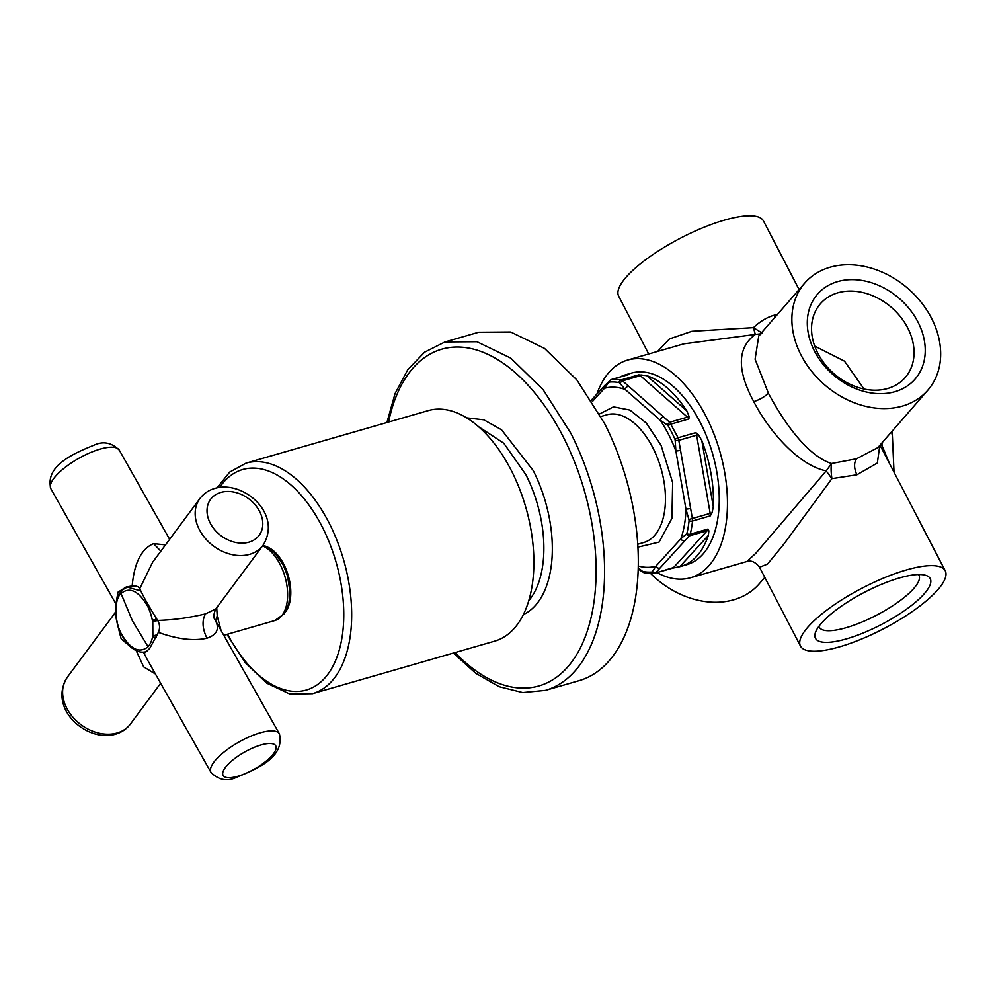 <?xml version="1.0" encoding="UTF-8"?>
<svg xmlns="http://www.w3.org/2000/svg" width="995" height="995" viewBox="0 0 995 995"><rect width="100%" height="100%" fill="white"/><g stroke="black" fill="none" stroke-linecap="round" stroke-linejoin="round"><path stroke-width="1.49" d="M226.922 634.362L245.193 662.595L266.672 683.117L289.756 693.988L312.517 693.652L494.726 641.128A119.96 66.926 -106.1 0 0 531.38 589.973A119.96 66.926 -106.1 0 0 506.952 462.426A119.96 66.926 -106.1 0 0 428.273 410.599L246.063 463.123L229.708 472.078L217.034 487.849M285.59 611.751A36.566 20.397 -106.1 0 0 290.042 600.968A36.566 20.397 -106.1 0 0 266.859 546.802M289.445 600.495A27.188 15.174 -106.1 0 0 290.44 598.505A27.188 15.174 -106.1 0 1 289.445 600.495M278.028 555.434A27.188 15.174 -106.1 0 0 276.125 554.277A27.188 15.174 -106.1 0 1 278.028 555.434M116.216 602.361L117.957 592.212L126.241 586.975L132.173 585.955C134.275 562.871 141.414 548.767 153.578 543.643L165.518 544.887M214.646 618.952L215.629 620.88C219.646 629.101 216.748 634.872 206.948 638.205C193.639 641.178 177.458 639.238 158.379 632.372L149.698 648.442L145.146 652.596L143.156 652.148M215.791 608.965L205.492 613.878C189.349 617.783 173.404 619.96 157.658 620.432C149.399 607.286 143.429 596.701 139.735 588.667L152.683 562.163L199.871 498.582A39.278 29.999 36.6 0 0 205.679 538.842A39.278 29.999 36.6 0 0 249.024 554.513A39.278 29.999 36.6 0 0 249.67 554.339A39.278 29.999 36.6 0 0 262.966 545.397L215.778 608.977C213.564 614.288 213.216 617.659 214.721 619.114M132.173 585.955C136.39 585.769 138.902 586.664 139.735 588.667M216.686 607.174L217.208 615.893L221.039 630.42M279.408 733.837A39.278 12.773 150.6 0 0 260.964 732.594A39.278 12.773 150.6 0 0 260.317 732.768A39.278 12.773 150.6 0 0 224.124 751.971A39.278 12.773 150.6 0 0 211.002 772.443C218.614 779.993 226.972 781.684 236.089 777.518C255.64 769.272 285.055 758.003 279.408 733.837L215.629 620.88L217.208 615.893M50.882 488.756C44.738 465.56 74.177 453.272 94.202 445.076C103.318 440.909 111.676 442.601 119.288 450.15A39.278 12.773 150.6 0 0 100.197 449.081A39.278 12.773 150.6 0 0 99.276 449.354A39.278 12.773 150.6 0 0 63.605 468.608A39.278 12.773 150.6 0 0 50.882 488.756L115.93 603.94M67.324 677.197A39.278 29.999 36.6 0 0 73.394 717.756A39.278 29.999 36.6 0 0 117.136 732.954A39.278 29.999 36.6 0 0 118.044 732.681A39.278 29.999 36.6 0 0 130.42 724.012C126.639 728.999 121.639 732.395 115.432 734.198C87.398 742.743 47.387 708.987 67.324 677.197L114.512 613.616L115.967 617.024M136.228 650.668L143.653 666.874L155.431 674.001M117.398 624.052L121.129 638.778L132.323 648.342M143.541 652.372L146.999 659.051M156.464 637.322L153.019 637.21L152.857 635.158L152.77 620.109L153.852 621.042L152.77 620.109L156.215 619.81A1.206 0.672 73.9 0 1 155.854 620.967L157.67 620.445C159.909 624.325 160.145 628.318 158.367 632.372M121.601 634.3C130.693 649.524 139.511 653.665 148.056 646.75L132.372 620.743L121.029 593.493C114.151 599.152 114.214 621.377 121.539 634.176L121.601 634.3M157.347 634.723L154.063 635.668L153.019 637.21M906.333 569.986A81.578 22.96 -27.5 0 1 945.25 570.831A81.578 22.96 -27.5 0 1 915.388 609.35A81.578 22.96 -27.5 0 1 839.382 646.887A81.578 22.96 -27.5 0 1 800.465 646.053A81.578 22.96 -27.5 0 1 830.327 607.522A81.578 22.96 -27.5 0 1 906.333 569.986M899.393 577.971A64.663 18.196 -27.5 0 1 925.25 575.197A64.663 18.196 -27.5 0 1 913.199 604.127A64.663 18.196 -27.5 0 1 846.322 638.914A64.663 18.196 -27.5 0 1 815.539 632.198A64.663 18.196 -27.5 0 1 899.393 577.971M800.465 646.053L759.533 567.274L767.568 564.053L783.687 544.352L831.907 478.632L856.869 474.802L877.354 462.998L879.816 445.325M818.897 626.278A56.205 15.82 152.5 0 0 819.246 627.149A56.205 15.82 152.5 0 0 846.048 627.721A56.205 15.82 152.5 0 0 898.41 601.863A56.205 15.82 152.5 0 0 918.982 575.321A56.205 15.82 152.5 0 0 918.472 574.538M759.533 567.274C752.208 557.921 746.486 562.026 746.797 561.553L755.727 553.382L826.198 470.896L831.907 478.632C830.987 472.264 830.862 467.215 831.534 463.508L856.484 458.807L877.801 447.65L927.8 390.227A81.578 63.692 -139 0 1 801.224 355.402A81.578 63.692 -139 0 1 804.744 283.077A81.578 63.692 -139 0 1 931.332 317.902A81.578 63.692 -139 0 1 927.8 390.227M880.003 445.524L881.98 444.554L882.067 442.75M889.567 463.645L881.234 443.708M764.807 577.423L759.16 583.903A81.578 63.692 -139 0 1 650.606 573.506M826.198 470.896L831.534 463.508C806.821 455.71 782.679 420.276 768.364 393.137C764.757 396.756 759.894 399.58 753.762 401.619C768.414 430.201 797.903 465.088 826.198 470.896M657.086 572.635A113.306 63.22 -106.1 0 0 690.455 577.784A113.306 63.22 -106.1 0 0 705.579 415.512A113.306 63.22 -106.1 0 0 627.696 360.041A113.306 63.22 -106.1 0 0 596.888 394.07M891.619 431.768L892.403 436.108M804.744 283.077L758.775 335.875L755.093 359.207L768.364 393.137M837.666 281.597A64.663 50.484 -139 0 1 917.838 321.783A64.663 50.484 -139 0 1 894.878 391.707A64.663 50.484 -139 0 1 814.706 351.509A64.663 50.484 -139 0 1 837.666 281.597M760.553 333.835L755.304 334.444C737.27 347.616 736.748 370.003 753.762 401.619M761.548 332.691L753.451 327.641L755.304 334.444L683.901 343.835M892.216 431.084L892.403 436.208L891.98 431.357M657.608 351.409L669.573 338.885L691.898 331.273L753.451 327.641C760.08 321.422 766.921 317.305 773.998 315.278L777.418 314.47M887.664 388.498A56.205 43.88 41 0 0 905.189 377.54A56.205 43.88 41 0 0 900.637 316.995A56.205 43.88 41 0 0 837.939 292.779A56.205 43.88 41 0 0 820.415 303.736A56.205 43.88 41 0 0 824.954 364.282A56.205 43.88 41 0 0 887.664 388.498M814.706 346.086L844.506 361.173L864.021 389.02M648.703 353.984L618.666 296.149A81.578 22.96 -27.5 0 1 648.516 257.63A81.578 22.96 -27.5 0 1 724.534 220.094A81.578 22.96 -27.5 0 1 763.451 220.927L799.109 289.557M672.272 568.207L679.846 566.677A99.711 55.633 -106.1 0 0 680.916 566.391L686.699 564.725A99.711 55.633 -106.1 0 0 700.691 423.285A99.711 55.633 -106.1 0 0 636.912 372.043A99.711 55.633 -106.1 0 0 631.452 373.1L625.668 374.767A99.711 55.633 -106.1 0 0 619.972 377.043M628.765 374.543A6.045 3.371 73.9 0 1 629.126 374.406A6.045 3.371 73.9 0 1 629.499 374.331L626.75 374.481A99.711 55.633 -106.1 0 0 625.668 374.767M688.988 416.221A3.022 1.89 -48.7 0 1 687.458 417.129A6.045 3.371 73.9 0 1 688.901 418.945L688.988 416.221L686.786 410.835A99.711 55.633 -106.1 0 0 646.713 375.625L638.74 374.866L621.004 379.978A99.711 55.633 -106.1 0 0 611.763 379.443L610.345 380.152L604.45 388.299A3.022 2.376 -137.6 0 1 604.637 385.575L591.304 400.189M711.972 512.985L710.181 513.383A6.045 3.371 73.9 0 1 710.281 515.883L711.972 512.985L713.328 506.94A99.711 55.633 -106.1 0 0 701.798 440.437L698.415 434.79L695.841 432.638L678.105 437.75L669.647 422.266L687.458 417.129L640.345 375.712L622.522 380.849L621.004 379.978A3.022 2.413 100.6 0 0 618.977 382.565A97.721 54.526 -106.1 0 0 609.923 382.043L609.164 382.478M680.916 566.391A99.711 55.633 -106.1 0 0 708.378 535.397L708.875 530.845L707.992 529.054L690.256 534.166A99.711 55.633 -106.1 0 0 692.545 520.994L692.371 518.519L710.181 513.383L696.624 435.188L678.801 440.325L678.105 437.75L674.946 439.181A97.721 54.526 -106.1 0 0 671.662 432.327A97.721 54.526 -106.1 0 0 668.13 425.76L667.284 424.902L669.647 422.266L622.522 380.849L619.698 383.087L618.977 382.565M672.657 568.145L672.645 568.145A6.045 3.371 73.9 0 0 673.603 567.523L707.159 530.745L689.348 535.882L690.256 534.166A3.022 1.791 -166.3 0 1 686.848 533.656A97.721 54.526 -106.1 0 0 689.087 520.758L688.901 519.49L692.371 518.519L678.801 440.325L675.207 440.524L674.946 439.181M654.523 573.331A3.022 2.487 -94.5 0 1 651.837 572.038L655.792 572.66L654.523 573.331L673.603 567.523A3.022 2.376 42.4 0 1 675.307 567.635M667.284 424.902L660.27 420.288L625.221 389.493L619.698 383.087M688.901 519.49L685.978 509.229L675.891 451.083L675.207 440.524M652.397 571.652L655.867 566.192L680.829 538.83L686.848 533.656M638.205 567.971L642.782 571.516A97.721 54.526 -106.1 0 0 651.837 572.038M641.862 571.055L644.362 572.846A3.022 2.413 -79.4 0 1 642.782 571.516M686.289 534.502L689.348 535.882L655.792 572.66M579.102 680.642A181.289 101.154 -106.1 0 0 604.562 423.484L576.839 379.916L544.526 348.412L510.733 332.007L478.67 332.243L444.939 341.969L477.003 341.733L510.796 358.138L543.108 389.642L570.831 433.211A181.289 101.154 -106.1 0 1 571.192 433.919A181.289 101.154 -106.1 0 1 545.372 690.368L579.102 680.642M312.517 693.652A119.96 66.926 -106.1 0 0 349.17 642.496A119.96 66.926 -106.1 0 0 324.743 514.95A119.96 66.926 -106.1 0 0 246.063 463.123M219.671 487.388A114.761 64.028 73.9 0 1 305.278 500.187A114.761 64.028 73.9 0 1 341.372 641.091A114.761 64.028 73.9 0 1 227.594 634.176M290.005 591.403A23.868 13.321 -106.1 0 0 290.366 585.558M284.856 566.441A23.868 13.321 -106.1 0 0 281.436 561.678M248.949 542.175A30.211 23.072 36.6 0 0 259.148 510.597A30.211 23.072 36.6 0 0 221.363 492.264A30.211 23.072 36.6 0 0 220.865 492.401A30.211 23.072 36.6 0 0 210.666 523.979A30.211 23.072 36.6 0 0 248.451 542.312A30.211 23.072 36.6 0 0 248.949 542.175M160.854 551.155L153.578 543.643M205.492 613.878C201.823 620.494 202.308 628.604 206.948 638.205M262.593 545.882A39.278 21.915 73.9 0 1 284.968 576.69A39.278 21.915 73.9 0 1 282.505 614.723A39.278 21.915 73.9 0 1 282.194 615.171A39.278 21.915 73.9 0 1 274.807 620.557L223.788 635.27M261.536 744.795A30.211 9.826 150.6 0 0 261.038 744.932A30.211 9.826 150.6 0 0 225.442 767.394A30.211 9.826 150.6 0 0 237.295 776.411A30.211 9.826 150.6 0 0 237.793 776.274A30.211 9.826 150.6 0 0 273.389 753.824A30.211 9.826 150.6 0 0 261.536 744.795M152.683 622.236A31.007 17.301 -106.1 0 0 147.546 606.054A31.007 17.301 -106.1 0 0 147.484 605.93C138.392 590.719 129.574 586.565 121.029 593.493M157.148 635.146L154.063 635.668M156.451 636.651A1.206 0.672 -106.1 0 0 155.742 635.556M155.68 617.223L156.215 619.81L157.123 619.562M153.404 621.067L155.854 620.967A1.206 0.672 73.9 0 1 155.543 620.93L153.852 621.042M131.875 585.98L127.634 587.212L140.83 590.968M147.086 651.414L146.215 651.663A33.544 18.718 -106.1 0 0 147.16 651.339M148.056 646.75A31.007 17.301 -106.1 0 0 152.857 635.158M856.869 474.802C853.971 468.222 853.834 462.899 856.484 458.807M773.998 315.278L775.093 317.131M637.72 544.253L643.753 542.511A66.478 37.089 -106.1 0 0 653.69 449.429A66.478 37.089 -106.1 0 0 653.093 448.223A66.478 37.089 -106.1 0 0 606.925 414.766L600.893 416.507M629.499 374.331L611.763 379.443A3.022 2.487 85.5 0 0 609.923 382.043M688.901 418.945L671.165 424.057A3.022 0.995 150.3 0 0 668.13 425.76M710.281 515.883L692.545 520.994A3.022 1.492 -173.6 0 1 689.087 520.758M641.875 374.804A3.022 1.89 131.3 0 1 640.345 375.712A6.045 3.371 -106.1 0 0 638.74 374.866M686.786 410.835L646.713 375.625M698.415 434.79L696.624 435.188A6.045 3.371 -106.1 0 0 695.841 432.638M713.328 506.94L701.798 440.437M708.875 530.845A3.022 2.376 -137.6 0 0 707.159 530.745A6.045 3.371 -106.1 0 0 707.992 529.054M679.846 566.677L708.378 535.397M626.75 374.481L625.992 375.302M628.069 386.309A3.022 1.89 -48.7 0 0 625.221 389.493A92.585 51.653 -106.1 0 0 604.45 388.299L592.249 401.681M680.045 450.486L675.891 451.083A92.585 51.653 -106.1 0 0 668.814 434.877A92.585 51.653 -106.1 0 0 660.27 420.288A3.022 1.89 -48.7 0 1 663.105 417.104M684.548 540.733A3.022 2.376 42.4 0 1 680.829 538.83A92.585 51.653 -106.1 0 0 685.978 509.229L690.132 508.632M638.243 566.018A92.585 51.653 -106.1 0 0 655.867 566.192A3.022 2.376 42.4 0 0 659.598 568.095M637.894 547.138L659.088 542.113L671.923 518.32L672.657 482.625L661.09 445.374L646.352 423.099L629.897 410.064L613.48 406.868L599.5 413.97M478.595 426.693L503.781 443.223L525.882 474.702A96.689 53.941 -106.1 0 1 528.755 600.731M523.382 614.549A102.734 57.324 -106.1 0 0 533.221 470.548L501.567 429.79L483.856 419.828L466.68 417.85M455.063 652.558A175.244 97.784 -106.1 0 0 580.259 648.093A175.244 97.784 -106.1 0 0 563.842 438.049A175.244 97.784 -106.1 0 0 563.493 437.365A175.244 97.784 -106.1 0 0 388.61 422.042M119.288 450.15L169.635 539.327M274.807 620.557L284.234 613.791L288.898 603.269L290.03 592.299L287.592 576.13L283.513 565.521L274.396 552.436L266.2 546.466L263.066 545.248M211.002 772.443L146.713 658.553M130.42 724.012L160.655 683.254M114.512 613.616L115.507 611.85M115.88 604.301L115.196 602.709M262.966 545.397C282.903 513.607 242.892 479.851 214.858 488.396C208.651 490.199 203.652 493.595 199.871 498.582M146.215 651.663C137.671 653.964 129.412 648.292 121.427 634.636C112.572 616.726 112.783 592.199 127.634 587.212M945.25 570.831L879.966 445.163M746.797 561.553L690.455 577.784M894.032 472.252L892.403 436.084M684.025 343.797L627.696 360.041M762.021 333.002L758.775 335.875M604.637 385.575L611.378 379.518L629.126 374.406M654.125 573.406L672.645 568.145M644.362 572.846L654.113 573.406M638.181 568.829L642.322 571.951M453.359 653.056L475.734 673.267L499.142 686.674L522.723 692.545L545.372 690.368M386.906 422.527L395.09 393.51L407.776 369.705L424.604 352.18L444.939 341.969"/></g></svg>
